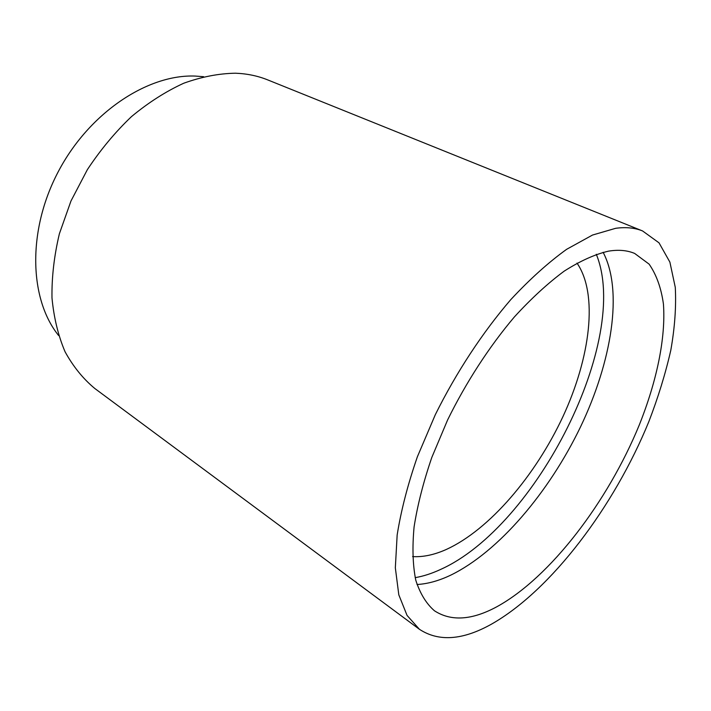 <?xml version="1.0" encoding="UTF-8"?>
<svg xmlns="http://www.w3.org/2000/svg" width="711" height="711" viewBox="0 0 711 711"><rect width="100%" height="100%" fill="white"/><g stroke="black" fill="none" stroke-linecap="round" stroke-linejoin="round"><path stroke-width="1.07" d="M603.115 252.281C623.396 290.87 611.718 361.659 580.505 426.929C549.052 492.261 498.74 551.754 450.801 575.119C438.954 580.78 427.684 583.909 417.002 584.504M496.758 606.803C471.873 620.232 451.103 621.565 434.465 610.793C426.298 603.728 420.068 593.534 415.775 580.212C412.762 565.138 412.193 547.399 414.078 526.993C417.455 505.299 423.365 482.111 431.808 457.44L447.61 419.943C466.114 382.251 489.301 346.559 514.337 316.99C531.197 298.549 547.834 283.254 564.241 271.104C580.194 260.955 594.947 254.307 608.509 251.152C618.49 249.525 627.2 250.29 634.656 253.436L649.116 264.145C656.413 274.65 661.186 287.946 663.434 304.041C665.887 338.018 656.751 381.176 639.251 425.054C607.736 501.842 550.323 577.474 496.758 606.803M596.307 254.289C631.048 339.574 536.334 526.487 440.651 569.413C431.888 573.501 423.392 576.248 415.162 577.652M577.003 263.097C598.404 294.185 590.37 357.437 562.97 416.539C535.401 475.712 489.506 529.695 446.428 549.407C434.368 554.829 423.089 557.22 412.584 556.589M58.631 335.53C29.364 299.411 27.018 231.075 58.142 171.902C89.106 112.658 147.764 74.033 195.365 76.077L203.63 76.699M615.682 228.302C625.876 226.925 634.834 227.804 642.575 230.951L659.017 242.833L669.886 262.11L675.281 287.368C676.294 306.645 674.801 327.62 670.793 350.301C665.505 373.568 658.182 397.351 648.832 421.659C614.197 506.534 551.238 590.406 491.274 624.267C462.612 640.247 438.66 641.917 419.419 629.288L407.056 615.424L398.809 594.84L395.334 567.822L397.156 535.01C401.031 510.605 407.776 484.52 417.384 456.764L435.336 414.637C456.338 372.324 482.573 332.428 510.765 299.651C529.713 279.281 548.341 262.501 566.64 249.312L592.512 235.048L615.682 228.302M419.419 629.288L94.785 388.473C83.071 378.759 73.171 366.52 65.065 351.767C58.222 335.69 53.858 317.728 51.983 297.873C51.672 277.219 54.134 255.844 59.386 233.75L70.976 200.991L87.355 169.662C100.411 149.897 115.102 132.219 131.437 116.648C148.386 102.58 165.823 91.443 183.758 83.223C201.622 76.806 218.872 73.464 235.528 73.215C247.073 73.668 257.782 75.89 267.665 79.881L642.575 230.951"/></g></svg>
